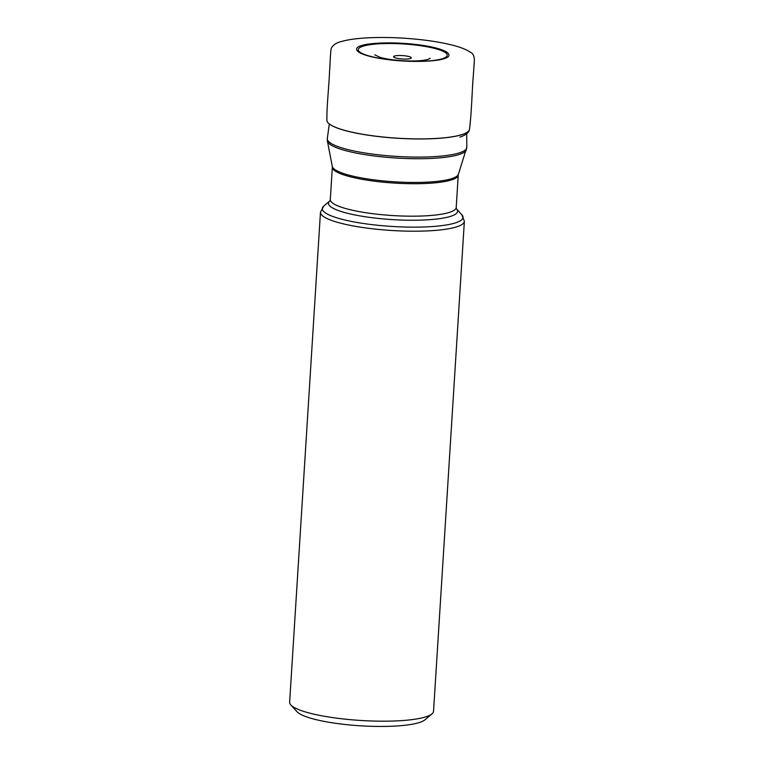 <?xml version="1.0" encoding="UTF-8"?>
<svg xmlns="http://www.w3.org/2000/svg" width="764" height="764" viewBox="0 0 764 764"><rect width="100%" height="100%" fill="white"/><g stroke="black" fill="none" stroke-linecap="round" stroke-linejoin="round"><path stroke-width="1.15" d="M443.999 58.656C451.763 56.975 453.902 50.424 423.676 45.525C392.887 40.807 366.013 43.453 361.553 45.649C353.789 47.33 351.65 53.881 381.876 58.78C412.665 63.508 439.539 60.853 443.999 58.656M394.53 56.039A8.901 1.7 -176.4 0 1 409.896 56.813A8.901 1.7 -176.4 0 1 402.934 59.019A8.901 1.7 -176.4 0 1 394.53 56.039M432.004 713.843L424.985 719.803A65.332 12.463 -176.4 0 1 360.398 725.8A65.332 12.463 -176.4 0 1 297.062 711.752L290.845 704.962A72.093 13.752 3.6 0 0 360.732 720.462A72.093 13.752 3.6 0 0 432.004 713.843A72.093 13.752 3.6 0 0 433.541 711.265L464.369 221.273A72.093 13.752 -176.4 0 1 456.595 226.87A72.093 13.752 -176.4 0 1 375.267 229.095A72.093 13.752 -176.4 0 1 320.469 212.22L289.642 702.211A72.093 13.752 3.6 0 0 290.845 704.962M442.423 58.694A44.56 8.499 3.6 0 0 400.346 43.787A44.56 8.499 3.6 0 0 365.507 54.836A44.56 8.499 3.6 0 0 442.423 58.694M461.867 134.607A71.491 13.637 3.6 0 0 469.43 129.756A71.491 13.637 3.6 0 0 469.44 129.746C471.694 112.537 471.951 91.25 473.384 74.624L474.358 60.642C474.348 56.039 472.973 53.213 470.223 52.162C466.508 49.593 460.816 47.33 453.157 45.343C439.797 41.905 423.667 39.547 404.767 38.248C389.153 37.245 374.952 37.226 362.155 38.2C353.789 38.859 346.98 39.929 341.737 41.418C336.361 42.679 332.846 45.038 331.194 48.485C330.143 54.893 330.143 65.236 329.57 71.033C328.912 87.736 326.6 106.922 326.916 120.779A71.491 13.637 3.6 0 0 326.916 120.788A71.491 13.637 3.6 0 0 383.003 136.995A71.491 13.637 3.6 0 0 461.867 134.607M326.925 120.817A71.472 13.637 3.6 0 0 326.935 120.855A71.472 13.637 3.6 0 0 383.041 137.071A71.472 13.637 3.6 0 0 461.848 134.674A71.472 13.637 3.6 0 0 469.411 129.832A71.472 13.637 3.6 0 0 469.411 129.813A71.472 13.637 3.6 0 0 469.421 129.785M466.422 149.782A69.734 13.303 -176.4 0 1 459.03 154.548A69.734 13.303 -176.4 0 1 382.038 156.868A69.734 13.303 -176.4 0 1 327.393 141.034L332.292 166.399A63.25 12.071 3.6 0 0 381.847 180.762A63.25 12.071 3.6 0 0 451.677 178.652A63.25 12.071 3.6 0 0 458.381 174.335L466.814 147.29A69.887 13.332 3.6 0 1 459.269 152.895A69.887 13.332 3.6 0 1 379.975 154.996A69.887 13.332 3.6 0 1 327.326 138.513L327.393 141.034M458.381 174.335L458.247 175.042A63.078 12.033 -176.4 0 1 394.539 183.093A63.078 12.033 -176.4 0 1 332.34 167.115L330.296 199.576A63.078 12.033 3.6 0 0 392.495 215.543A63.078 12.033 3.6 0 0 456.203 207.493L456.471 208.868M461.848 214.741L456.509 208.916A64.663 12.339 -176.4 0 1 392.238 219.593A64.663 12.339 -176.4 0 1 329.819 200.942L323.793 206.051A70.508 13.456 3.6 0 0 369.289 224.301A70.508 13.456 3.6 0 0 455.42 222.907A70.508 13.456 3.6 0 0 461.848 214.741L464.369 221.273M374.761 54.779L379.689 57.224C385.39 58.923 393.021 60.089 402.59 60.719C414.46 61.321 422.969 60.862 428.126 59.353L430.247 58.274M459.918 137.119C468.427 134.263 469.115 130.825 469.411 129.832L469.43 129.756M329.122 125.153L327.326 138.513M466.699 133.815L466.814 147.29M458.247 175.042L456.203 207.493M320.469 212.22L323.793 206.051M330.296 199.576L329.867 200.903M332.34 167.115L332.292 166.399"/></g></svg>
